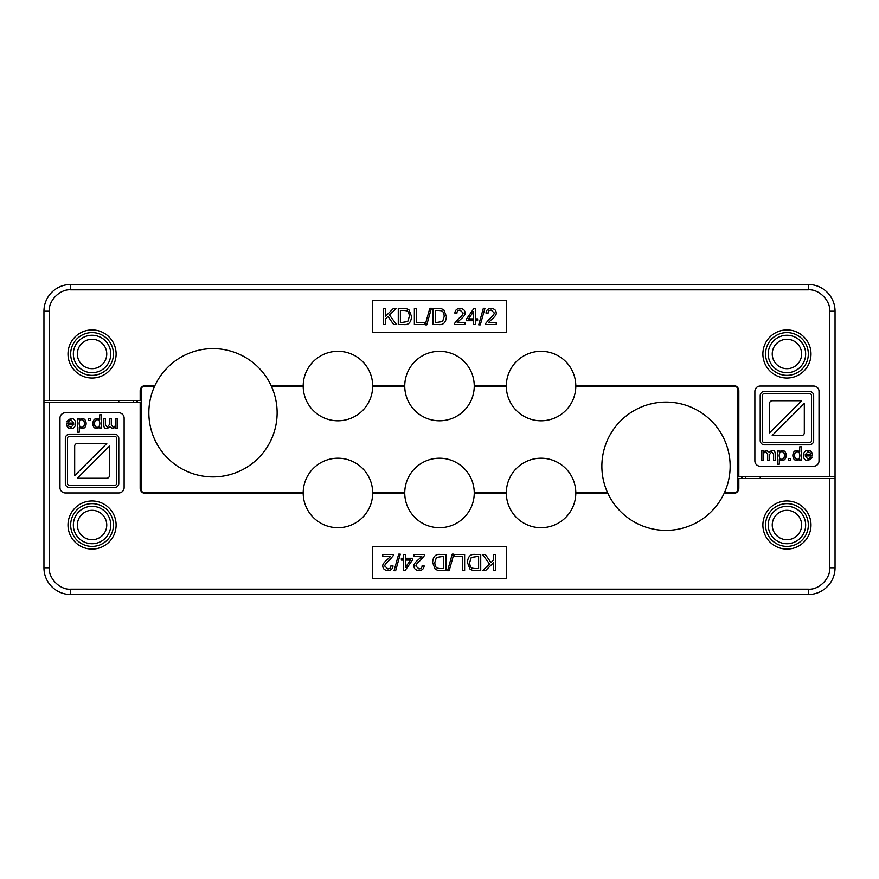 <?xml version="1.0" encoding="UTF-8"?>
<svg xmlns="http://www.w3.org/2000/svg" width="879" height="879" viewBox="0 0 879 879"><rect width="100%" height="100%" fill="white"/><g stroke="black" fill="none" stroke-linecap="round" stroke-linejoin="round"><path stroke-width="1.32" d="M141.233 418.975A72.023 72.023 0 0 1 141.233 406.57M274.314 386.584A66.683 66.683 0 0 0 273.852 385.507M297.992 385.507A39.951 39.951 0 0 0 297.981 386.046A39.951 39.951 0 0 0 297.992 386.584M377.893 386.584A39.951 39.951 0 0 0 377.893 385.507M399.549 385.507A39.951 39.951 0 0 0 399.549 386.584M479.451 386.584A39.951 39.951 0 0 0 479.451 385.507M586.359 385.507A45.301 45.301 0 0 1 586.359 386.584M501.107 385.507A39.951 39.951 0 0 0 501.107 386.584M581.008 386.584A39.951 39.951 0 0 0 581.019 386.046A39.951 39.951 0 0 0 581.008 385.507M501.107 492.416A39.951 39.951 0 0 0 501.107 493.493M581.008 493.493A39.951 39.951 0 0 0 581.019 492.954A39.951 39.951 0 0 0 581.008 492.416M399.549 492.416A39.951 39.951 0 0 0 399.549 493.493M479.451 493.493A39.951 39.951 0 0 0 479.451 492.416M292.641 493.493A45.301 45.301 0 0 1 292.641 492.416M297.992 492.416A39.951 39.951 0 0 0 297.981 492.954A39.951 39.951 0 0 0 297.992 493.493M377.893 493.493A39.951 39.951 0 0 0 377.893 492.416M152.144 385.507A66.683 66.683 0 0 0 151.671 386.584M726.856 493.493A66.683 66.683 0 0 0 727.329 492.416M133.487 400.483L133.487 402.615M737.767 460.025A72.023 72.023 0 0 1 737.767 472.43M733.097 492.416A72.023 72.023 0 0 1 732.679 493.493M145.903 386.584A72.023 72.023 0 0 1 146.321 385.507M604.686 492.416A66.683 66.683 0 0 0 605.148 493.493M136.695 402.615L136.695 400.483M118.786 400.483L118.786 402.615M760.214 478.517L760.214 476.385M742.305 476.385L742.305 478.517M745.513 476.385L745.513 478.517M116.116 353.973A24.052 24.052 0 0 0 92.053 329.922A24.052 24.052 0 0 0 68.002 353.973A24.052 24.052 0 0 0 92.053 378.025A24.052 24.052 0 0 0 116.116 353.973M810.998 353.973A24.052 24.052 0 0 0 786.947 329.922A24.052 24.052 0 0 0 762.884 353.973A24.052 24.052 0 0 0 786.947 378.025A24.052 24.052 0 0 0 810.998 353.973M77.363 353.973A14.701 14.701 0 0 1 92.053 339.272A14.701 14.701 0 0 1 106.755 353.973A14.701 14.701 0 0 1 92.053 368.675A14.701 14.701 0 0 1 77.363 353.973M772.245 353.973A14.701 14.701 0 0 1 786.947 339.272A14.701 14.701 0 0 1 801.637 353.973A14.701 14.701 0 0 1 786.947 368.675A14.701 14.701 0 0 1 772.245 353.973M113.435 353.973A21.382 21.382 0 0 1 92.053 375.355A21.382 21.382 0 0 1 70.672 353.973A21.382 21.382 0 0 1 92.053 332.592A21.382 21.382 0 0 1 113.435 353.973M808.328 353.973A21.382 21.382 0 0 1 786.947 375.355A21.382 21.382 0 0 1 765.565 353.973A21.382 21.382 0 0 1 786.947 332.592A21.382 21.382 0 0 1 808.328 353.973M73.353 353.973A18.712 18.712 0 0 1 92.053 335.273A18.712 18.712 0 0 1 110.765 353.973A18.712 18.712 0 0 1 92.053 372.685A18.712 18.712 0 0 1 73.353 353.973M768.235 353.973A18.712 18.712 0 0 1 786.947 335.273A18.712 18.712 0 0 1 805.647 353.973A18.712 18.712 0 0 1 786.947 372.685A18.712 18.712 0 0 1 768.235 353.973M49.29 311.21L43.95 311.21A26.722 26.722 0 0 1 70.672 284.488L808.328 284.488A26.722 26.722 0 0 1 835.05 311.21L835.05 567.79A26.722 26.722 0 0 1 808.328 594.512L70.672 594.512A26.722 26.722 0 0 1 43.95 567.79L43.95 311.21A26.722 26.722 0 0 1 70.672 284.488L70.672 289.828L808.328 289.828L808.328 284.488A26.722 26.722 0 0 1 835.05 311.21L829.71 311.21L829.71 476.385L738.832 476.385L738.832 390.858A5.34 5.34 0 0 0 733.493 385.507L575.8 385.507A34.742 34.742 0 0 0 541.057 351.303A34.742 34.742 0 0 0 506.315 385.507L474.242 385.507A34.742 34.742 0 0 0 439.5 351.303A34.742 34.742 0 0 0 404.758 385.507L372.685 385.507A34.742 34.742 0 0 0 337.943 351.303A34.742 34.742 0 0 0 303.2 385.507L271.062 385.507A64.145 64.145 0 0 0 154.935 385.507L145.507 385.507A5.34 5.34 0 0 0 140.168 390.858L140.168 400.483L49.29 400.483L49.29 311.21C48.334 300.64 60.102 288.872 70.672 289.828M372.685 332.592L506.315 332.592L506.315 300.519L372.685 300.519L372.685 332.592M813.668 466.222A5.34 5.34 0 0 0 819.019 460.882L819.019 391.397A5.34 5.34 0 0 0 813.668 386.046L760.214 386.046A5.34 5.34 0 0 0 754.874 391.397L754.874 460.882A5.34 5.34 0 0 0 760.214 466.222L813.668 466.222M43.95 400.483L49.29 400.483M835.05 476.385L829.71 476.385M760.269 476.385L760.269 478.517M489.724 318.648L485.845 323.208L489.724 318.648C492.932 316.044 494.416 314.122 494.163 312.88C494.416 314.122 492.932 316.044 489.724 318.648M488.01 313.32C488.12 311.243 489.163 310.177 491.141 310.1C489.163 310.177 488.12 311.243 488.01 313.32L485.977 313.111C486.329 310.056 488.065 308.518 491.185 308.485C488.065 308.518 486.329 310.056 485.977 313.111M496.185 312.924C496.064 310.188 494.394 308.705 491.185 308.485C494.394 308.705 496.064 310.188 496.185 312.924C496.591 314.451 495.02 316.682 491.46 319.604C495.02 316.682 496.591 314.451 496.185 312.924M488.35 322.681L491.46 319.604L488.35 322.681L496.217 322.681L496.217 324.582L485.615 324.582L485.845 323.208M446.389 316.473L443.862 309.924L446.389 316.473C446.016 322.274 443.532 324.977 438.929 324.582C443.532 324.977 446.016 322.274 446.389 316.473M411.537 316.473L409.01 309.924L411.537 316.473C411.163 322.274 408.669 324.977 404.065 324.582C408.669 324.977 411.163 322.274 411.537 316.473M458.596 318.648L454.718 323.208L458.596 318.648C461.805 316.044 463.288 314.122 463.024 312.88C463.288 314.122 461.805 316.044 458.596 318.648M456.882 313.32C456.981 311.243 458.025 310.177 460.014 310.1C458.025 310.177 456.981 311.243 456.882 313.32L454.85 313.111C455.201 310.056 456.937 308.518 460.058 308.485C456.937 308.518 455.201 310.056 454.85 313.111M465.057 312.924C464.936 310.188 463.266 308.705 460.058 308.485C463.266 308.705 464.936 310.188 465.057 312.924C465.463 314.451 463.881 316.682 460.332 319.604C463.881 316.682 465.463 314.451 465.057 312.924M457.223 322.681L460.332 319.604L457.223 322.681L465.079 322.681L465.079 324.582L454.487 324.582L454.718 323.208M803.439 455.586C803.56 458.86 805.131 460.541 808.131 460.64C805.131 460.541 803.56 458.86 803.439 455.586C803.615 452.191 805.142 450.444 808.043 450.356C810.834 450.444 812.328 452.158 812.504 455.487C812.328 452.158 810.834 450.444 808.043 450.356M812.493 455.926L805.164 455.926L808.131 459.267L805.164 455.926M810.724 457.245L808.131 459.267L810.724 457.245L812.46 457.454L808.131 460.64M782.024 450.356L779.168 451.861L782.024 450.356C784.705 450.586 786.09 452.278 786.178 455.421C785.969 458.717 784.54 460.453 781.892 460.64C784.54 460.453 785.969 458.717 786.178 455.421M766.312 450.356L763.335 451.96L766.312 450.356L769.092 452.092L766.312 450.356M775.179 453.674C775.135 451.443 774.124 450.334 772.136 450.356C774.124 450.334 775.135 451.443 775.179 453.674L775.179 460.42L773.52 460.42L773.52 454.223L771.762 451.806L773.52 454.223M763.51 455.311C763.543 452.883 764.356 451.718 765.939 451.806C764.356 451.718 763.543 452.883 763.51 455.311L763.51 460.42L761.84 460.42L761.84 450.575L763.335 450.575L763.335 451.96M797.011 450.356C794.352 450.553 792.968 452.267 792.858 455.498C792.968 452.267 794.352 450.553 797.011 450.356L799.714 451.707L799.714 446.84L801.384 446.84L801.384 460.42L799.846 460.42L799.846 459.179L797.088 460.64C794.462 460.442 793.056 458.739 792.858 455.498M494.163 312.88L491.141 310.1M483.362 308.276L484.955 308.276L480.308 324.845L478.725 324.845L483.362 308.276M438.929 324.582L433.127 324.582L433.127 308.54L441.522 308.771L443.862 309.924M429.831 308.276L431.424 308.276L426.776 324.845L425.183 324.845L429.831 308.276M414.372 308.54L416.492 308.54L416.492 322.681L424.392 322.681L424.392 324.582L414.372 324.582L414.372 308.54M383.244 308.54L385.365 308.54L385.365 316.484L393.331 308.54L396.209 308.54L389.485 315.045L396.506 324.582L393.704 324.582L387.991 316.473L385.365 319.011L385.365 324.582L383.244 324.582L383.244 308.54M404.065 324.582L398.275 324.582L398.275 308.54L406.658 308.771L409.01 309.924M463.024 312.88L460.014 310.1M473.506 320.736L466.551 320.736L466.551 318.934L473.858 308.54L475.473 308.54L475.473 318.934L477.638 318.934L477.638 320.736L475.473 320.736L475.473 324.582L473.506 324.582L473.506 320.736M760.214 440.566L760.214 395.671A4.274 4.274 0 0 1 764.488 391.397L809.394 391.397A4.274 4.274 0 0 1 813.668 395.671L813.668 440.566A4.274 4.274 0 0 1 809.394 444.84L764.488 444.84A4.274 4.274 0 0 1 760.214 440.566M781.892 460.64L779.31 459.398L779.31 464.189L777.64 464.189L777.64 450.575L779.168 450.575L779.168 451.861M769.092 452.092L772.136 450.356M771.762 451.806L769.356 454.707L769.356 460.42L767.686 460.42L767.686 454.036L765.939 451.806M788.65 458.519L790.551 458.519L790.551 460.42L788.65 460.42L788.65 458.519M438.632 310.441L435.259 310.441L435.259 322.681L442.609 321.56L444.203 316.44C444.049 313.166 443.104 311.276 441.368 310.77L438.632 310.441M403.769 310.441L400.395 310.441L400.395 322.681L407.746 321.56L409.35 316.44C409.196 313.166 408.252 311.276 406.516 310.77L403.769 310.441M473.506 311.693L468.474 318.934L473.506 318.934L473.506 311.693M811.526 395.671A2.143 2.143 0 0 0 809.394 393.528L764.488 393.528A2.143 2.143 0 0 0 762.357 395.671L762.357 440.566A2.143 2.143 0 0 0 764.488 442.708L809.394 442.708A2.143 2.143 0 0 0 811.526 440.566L811.526 395.671M810.119 452.685L808.043 451.729L805.252 454.564L810.746 454.564L810.119 452.685M784.464 455.421C784.31 452.916 783.431 451.663 781.86 451.663C780.244 451.696 779.343 452.993 779.157 455.553C779.299 458.058 780.178 459.299 781.772 459.267C783.409 459.299 784.31 458.014 784.464 455.421C784.31 452.916 783.431 451.663 781.86 451.663M799.868 455.652C799.736 453.004 798.835 451.696 797.187 451.74C795.572 451.696 794.704 452.949 794.572 455.498C794.748 458.025 795.638 459.277 797.253 459.267C798.857 459.288 799.725 458.08 799.868 455.652C799.725 458.08 798.857 459.288 797.253 459.267C795.638 459.277 794.748 458.025 794.572 455.498M407.746 321.56L409.35 316.44M808.043 451.729L805.252 454.564M769.564 432.853A2.67 2.67 0 0 1 769.564 432.82L769.564 403.417A2.67 2.67 0 0 1 772.234 400.736L801.648 400.736A2.67 2.67 0 0 1 801.67 400.747L769.564 432.853M804.318 432.82A2.67 2.67 0 0 1 801.648 435.501L772.234 435.501A2.67 2.67 0 0 1 772.212 435.501L804.318 403.384A2.67 2.67 0 0 1 804.318 403.417L804.318 432.82M762.884 525.027A24.052 24.052 0 0 0 786.947 549.078A24.052 24.052 0 0 0 810.998 525.027A24.052 24.052 0 0 0 786.947 500.975A24.052 24.052 0 0 0 762.884 525.027M68.002 525.027A24.052 24.052 0 0 0 92.053 549.078A24.052 24.052 0 0 0 116.116 525.027A24.052 24.052 0 0 0 92.053 500.975A24.052 24.052 0 0 0 68.002 525.027M801.637 525.027A14.701 14.701 0 0 1 786.947 539.728A14.701 14.701 0 0 1 772.245 525.027A14.701 14.701 0 0 1 786.947 510.325A14.701 14.701 0 0 1 801.637 525.027M106.755 525.027A14.701 14.701 0 0 1 92.053 539.728A14.701 14.701 0 0 1 77.363 525.027A14.701 14.701 0 0 1 92.053 510.325A14.701 14.701 0 0 1 106.755 525.027M765.565 525.027A21.382 21.382 0 0 1 786.947 503.645A21.382 21.382 0 0 1 808.328 525.027A21.382 21.382 0 0 1 786.947 546.408A21.382 21.382 0 0 1 765.565 525.027M70.672 525.027A21.382 21.382 0 0 1 92.053 503.645A21.382 21.382 0 0 1 113.435 525.027A21.382 21.382 0 0 1 92.053 546.408A21.382 21.382 0 0 1 70.672 525.027M805.647 525.027A18.712 18.712 0 0 1 786.947 543.727A18.712 18.712 0 0 1 768.235 525.027A18.712 18.712 0 0 1 786.947 506.315A18.712 18.712 0 0 1 805.647 525.027M110.765 525.027A18.712 18.712 0 0 1 92.053 543.727A18.712 18.712 0 0 1 73.353 525.027A18.712 18.712 0 0 1 92.053 506.315A18.712 18.712 0 0 1 110.765 525.027M506.315 546.408L372.685 546.408L372.685 578.481L506.315 578.481L506.315 546.408M65.332 412.778A5.34 5.34 0 0 0 59.981 418.118L59.981 487.603A5.34 5.34 0 0 0 65.332 492.954L118.786 492.954A5.34 5.34 0 0 0 124.126 487.603L124.126 418.118A5.34 5.34 0 0 0 118.786 412.778L65.332 412.778M738.832 478.517L829.71 478.517L829.71 567.79C830.666 578.36 818.898 590.128 808.328 589.172L70.672 589.172L70.672 594.512A26.722 26.722 0 0 1 43.95 567.79L49.29 567.79L49.29 402.615L140.168 402.615L140.168 488.142A5.34 5.34 0 0 0 145.507 493.493L303.2 493.493A34.742 34.742 0 0 0 337.943 527.697A34.742 34.742 0 0 0 372.685 493.493L404.758 493.493A34.742 34.742 0 0 0 439.5 527.697A34.742 34.742 0 0 0 474.242 493.493L506.315 493.493A34.742 34.742 0 0 0 541.057 527.697A34.742 34.742 0 0 0 575.8 493.493L607.938 493.493A64.145 64.145 0 0 0 724.065 493.493L733.493 493.493A5.34 5.34 0 0 0 738.832 488.142L738.832 478.517M835.05 478.517L829.71 478.517M43.95 402.615L49.29 402.615M118.731 402.615L118.731 400.483M389.276 560.352L393.155 555.792L389.276 560.352C386.068 562.956 384.584 564.878 384.837 566.12C384.584 564.878 386.068 562.956 389.276 560.352M390.99 565.68C390.88 567.757 389.837 568.823 387.859 568.9C389.837 568.823 390.88 567.757 390.99 565.68L393.023 565.889C392.671 568.944 390.935 570.482 387.815 570.515C390.935 570.482 392.671 568.944 393.023 565.889M382.815 566.076C382.936 568.812 384.606 570.295 387.815 570.515C384.606 570.295 382.936 568.812 382.815 566.076C382.409 564.549 383.98 562.318 387.54 559.396C383.98 562.318 382.409 564.549 382.815 566.076M390.65 556.319L387.54 559.396L390.65 556.319L382.783 556.319L382.783 554.418L393.385 554.418L393.155 555.792M432.611 562.527L435.138 569.076L432.611 562.527C432.984 556.726 435.468 554.023 440.071 554.418C435.468 554.023 432.984 556.726 432.611 562.527M467.463 562.527L469.99 569.076L467.463 562.527C467.837 556.726 470.331 554.023 474.935 554.418C470.331 554.023 467.837 556.726 467.463 562.527M420.404 560.352L424.282 555.792L420.404 560.352C417.195 562.956 415.712 564.878 415.976 566.12C415.712 564.878 417.195 562.956 420.404 560.352M422.118 565.68C422.019 567.757 420.975 568.823 418.986 568.9C420.975 568.823 422.019 567.757 422.118 565.68L424.15 565.889C423.799 568.944 422.063 570.482 418.942 570.515C422.063 570.482 423.799 568.944 424.15 565.889M413.943 566.076C414.064 568.812 415.734 570.295 418.942 570.515C415.734 570.295 414.064 568.812 413.943 566.076C413.537 564.549 415.119 562.318 418.668 559.396C415.119 562.318 413.537 564.549 413.943 566.076M421.777 556.319L418.668 559.396L421.777 556.319L413.921 556.319L413.921 554.418L424.513 554.418L424.282 555.792M75.561 423.414C75.44 420.14 73.869 418.459 70.869 418.36C73.869 418.459 75.44 420.14 75.561 423.414C75.385 426.809 73.858 428.556 70.957 428.644C68.166 428.556 66.672 426.842 66.496 423.513C66.672 426.842 68.166 428.556 70.957 428.644M66.507 423.074L73.836 423.074L70.869 419.733L73.836 423.074M68.276 421.755L70.869 419.733L68.276 421.755L66.54 421.546L70.869 418.36M96.976 428.644L99.832 427.139L96.976 428.644C94.295 428.414 92.91 426.722 92.822 423.579C93.031 420.283 94.46 418.547 97.108 418.36C94.46 418.547 93.031 420.283 92.822 423.579M112.688 428.644L115.665 427.04L112.688 428.644L109.908 426.908L112.688 428.644M103.821 425.326C103.865 427.557 104.876 428.666 106.864 428.644C104.876 428.666 103.865 427.557 103.821 425.326L103.821 418.58L105.48 418.58L105.48 424.777L107.238 427.194L105.48 424.777M115.49 423.689C115.457 426.117 114.644 427.282 113.061 427.194C114.644 427.282 115.457 426.117 115.49 423.689L115.49 418.58L117.16 418.58L117.16 428.425L115.665 428.425L115.665 427.04M81.989 428.644C84.648 428.447 86.032 426.733 86.142 423.502C86.032 426.733 84.648 428.447 81.989 428.644L79.286 427.293L79.286 432.16L77.616 432.16L77.616 418.58L79.154 418.58L79.154 419.821L81.912 418.36C84.538 418.558 85.944 420.261 86.142 423.502M384.837 566.12L387.859 568.9M395.638 570.724L394.045 570.724L398.692 554.155L400.275 554.155L395.638 570.724M440.071 554.418L445.873 554.418L445.873 570.46L437.478 570.229L435.138 569.076M449.169 570.724L447.576 570.724L452.224 554.155L453.817 554.155L449.169 570.724M464.628 570.46L462.508 570.46L462.508 556.319L454.608 556.319L454.608 554.418L464.628 554.418L464.628 570.46M495.756 570.46L493.635 570.46L493.635 562.516L485.669 570.46L482.791 570.46L489.515 563.955L482.494 554.418L485.296 554.418L491.009 562.527L493.635 559.989L493.635 554.418L495.756 554.418L495.756 570.46M474.935 554.418L480.725 554.418L480.725 570.46L472.342 570.229L469.99 569.076M415.976 566.12L418.986 568.9M405.494 558.264L412.449 558.264L412.449 560.066L405.142 570.46L403.527 570.46L403.527 560.066L401.362 560.066L401.362 558.264L403.527 558.264L403.527 554.418L405.494 554.418L405.494 558.264M118.786 438.434L118.786 483.329A4.274 4.274 0 0 1 114.512 487.603L69.606 487.603A4.274 4.274 0 0 1 65.332 483.329L65.332 438.434A4.274 4.274 0 0 1 69.606 434.16L114.512 434.16A4.274 4.274 0 0 1 118.786 438.434M97.108 418.36L99.69 419.602L99.69 414.811L101.36 414.811L101.36 428.425L99.832 428.425L99.832 427.139M109.908 426.908L106.864 428.644M107.238 427.194L109.644 424.293L109.644 418.58L111.314 418.58L111.314 424.964L113.061 427.194M90.35 420.481L88.449 420.481L88.449 418.58L90.35 418.58L90.35 420.481M440.368 568.559L443.741 568.559L443.741 556.319L436.391 557.44L434.797 562.56C434.951 565.834 435.896 567.724 437.632 568.23L440.368 568.559M475.231 568.559L478.605 568.559L478.605 556.319L471.254 557.44L469.65 562.56C469.804 565.834 470.748 567.724 472.484 568.23L475.231 568.559M405.494 567.307L410.526 560.066L405.494 560.066L405.494 567.307M67.474 483.329A2.143 2.143 0 0 0 69.606 485.472L114.512 485.472A2.143 2.143 0 0 0 116.643 483.329L116.643 438.434A2.143 2.143 0 0 0 114.512 436.292L69.606 436.292A2.143 2.143 0 0 0 67.474 438.434L67.474 483.329M68.881 426.315L70.957 427.271L73.748 424.436L68.254 424.436L68.881 426.315M94.536 423.579C94.69 426.084 95.569 427.337 97.14 427.337C98.756 427.304 99.657 426.007 99.843 423.447C99.701 420.942 98.822 419.701 97.228 419.733C95.591 419.701 94.69 420.986 94.536 423.579C94.69 426.084 95.569 427.337 97.14 427.337M79.132 423.348C79.264 425.996 80.165 427.304 81.813 427.26C83.428 427.304 84.296 426.051 84.428 423.502C84.252 420.975 83.362 419.722 81.747 419.733C80.143 419.712 79.275 420.92 79.132 423.348C79.275 420.92 80.143 419.712 81.747 419.733C83.362 419.722 84.252 420.975 84.428 423.502M471.254 557.44L469.65 562.56M70.957 427.271L73.748 424.436M109.435 446.147A2.67 2.67 0 0 1 109.435 446.18L109.435 475.583A2.67 2.67 0 0 1 106.766 478.264L77.352 478.264A2.67 2.67 0 0 1 77.33 478.253L109.435 446.147M74.682 446.18A2.67 2.67 0 0 1 77.352 443.499L106.766 443.499A2.67 2.67 0 0 1 106.788 443.499L74.682 475.616A2.67 2.67 0 0 1 74.682 475.583L74.682 446.18M271.545 386.584A64.145 64.145 0 0 1 212.993 476.912A64.145 64.145 0 0 1 154.44 386.584L143.903 386.584A2.67 2.67 0 0 0 141.233 389.254L141.233 489.746A2.67 2.67 0 0 0 143.903 492.416L303.2 492.416A34.742 34.742 0 0 1 337.943 458.212A34.742 34.742 0 0 1 372.685 492.416L404.758 492.416A34.742 34.742 0 0 1 439.5 458.212A34.742 34.742 0 0 1 474.242 492.416L506.315 492.416A34.742 34.742 0 0 1 541.057 458.212A34.742 34.742 0 0 1 575.8 492.416L607.455 492.416A64.145 64.145 0 0 1 666.007 402.088A64.145 64.145 0 0 1 724.56 492.416L735.097 492.416A2.67 2.67 0 0 0 737.767 489.746L737.767 389.254A2.67 2.67 0 0 0 735.097 386.584L575.8 386.584A34.742 34.742 0 0 1 541.057 420.788A34.742 34.742 0 0 1 506.315 386.584L474.242 386.584A34.742 34.742 0 0 1 439.5 420.788A34.742 34.742 0 0 1 404.758 386.584L372.685 386.584A34.742 34.742 0 0 1 337.943 420.788A34.742 34.742 0 0 1 303.2 386.584L271.545 386.584M276.006 386.584L276.006 385.507M296.311 385.507L296.311 386.584M378.563 386.584L378.563 385.507M398.879 385.507L398.879 386.584M480.121 386.584L480.121 385.507M500.437 385.507L500.437 386.584M648.23 386.584L648.23 385.507M668.545 385.507L668.545 386.584M738.832 449.652L737.767 449.652M737.767 429.348L738.832 429.348M602.994 492.416L602.994 493.493M582.689 493.493L582.689 492.416M500.437 492.416L500.437 493.493M480.121 493.493L480.121 492.416M398.879 492.416L398.879 493.493M378.563 493.493L378.563 492.416M230.77 492.416L230.77 493.493M210.455 493.493L210.455 492.416M141.233 449.652L140.168 449.652M140.168 429.348L141.233 429.348M741.502 478.517L741.502 476.385M137.498 400.483L137.498 402.615M808.328 289.828C818.898 288.872 830.666 300.64 829.71 311.21M829.71 567.79L835.05 567.79A26.722 26.722 0 0 1 808.328 594.512L808.328 589.172M70.672 589.172C60.102 590.128 48.334 578.36 49.29 567.79"/></g></svg>

